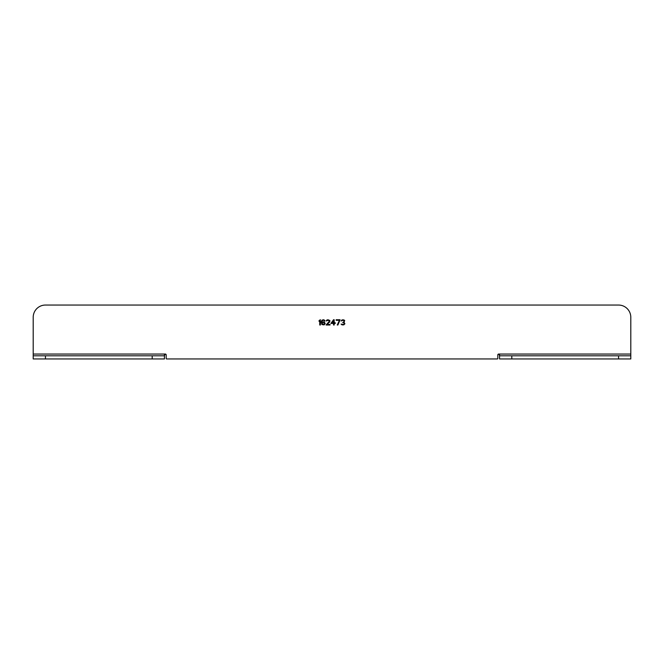 <?xml version="1.0" encoding="UTF-8"?>
<svg xmlns="http://www.w3.org/2000/svg" width="664" height="664" viewBox="0 0 664 664"><rect width="100%" height="100%" fill="white"/><g stroke="black" fill="none" stroke-linecap="round" stroke-linejoin="round"><path stroke-width="1" d="M33.2 354.053L33.2 355.796L164.448 355.796L164.448 358.95L164.448 354.593L165.319 354.053A0.871 0.871 0 0 1 166.191 354.925L166.191 358.51A0.44 0.44 0 0 0 166.631 358.95L497.369 358.95A0.44 0.44 0 0 0 497.809 358.51L497.809 354.925A0.871 0.871 0 0 1 498.681 354.053L499.552 354.593L499.552 358.95L630.8 358.95L630.8 317.301A12.251 12.251 0 0 0 618.549 305.05L45.451 305.05A12.251 12.251 0 0 0 33.2 317.301L33.2 354.053L165.319 354.053L164.448 355.58M319.749 320.646L319.749 325.003L320.405 325.003L320.405 319.749L319.093 320.529L319.093 321.426L319.749 320.646M325.219 323.551L324.123 321.758L321.832 322.206L322.264 320.646L323.575 320.305L325.003 320.978L324.563 320.197L323.468 319.749L321.94 320.197L321.285 321.982L321.94 324.555L324.123 324.887L325.219 323.551M329.377 321.202L326.09 325.003L330.033 325.003L330.033 324.439L326.97 324.439L329.701 321.982L329.925 320.529L327.95 319.749L326.746 320.089L326.207 320.978L328.282 320.305L329.377 321.202M334.191 322.77L334.191 319.749L333.527 319.749L330.904 323.434L333.527 323.434L333.527 325.003L334.191 325.003L334.191 323.434L335.278 323.434L335.278 322.77L334.191 322.77M337.254 325.003L337.91 325.003L340.092 319.749L336.158 319.749L336.158 320.305L339.437 320.305L337.254 325.003M343.811 324.887L344.906 323.775L344.027 322.322L344.691 320.529L343.811 319.865L342.06 319.865L341.08 320.978L342.715 320.305L344.027 320.646L344.027 321.65L342.715 322.546L344.143 322.878L344.359 323.775L343.263 324.439L341.08 324.107L342.06 324.887L343.811 324.887M630.8 354.053L498.681 354.053L499.552 355.58M499.552 355.796L511.803 355.796L511.803 358.95M630.8 358.95L630.8 355.796L511.803 355.796M618.549 305.05A12.251 12.251 0 0 1 630.8 317.301M33.2 317.301A12.251 12.251 0 0 1 45.451 305.05M164.448 358.95L33.2 358.95L33.2 355.796M324.563 322.77L324.015 324.331L322.048 323.775L322.596 322.322L324.563 322.77M331.668 322.77L333.527 320.646L333.527 322.77L331.668 322.77M618.549 355.796L618.549 358.95M45.451 355.796L45.451 358.95M152.197 355.796L152.197 358.95"/></g></svg>
